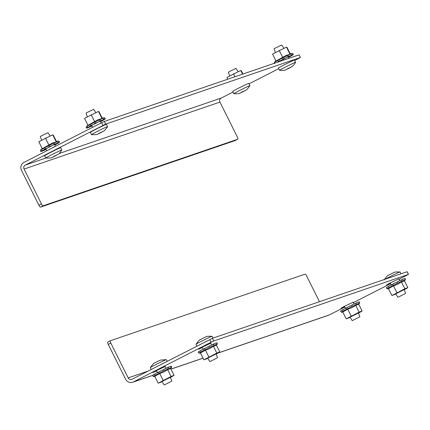 <?xml version="1.0" encoding="UTF-8"?>
<svg xmlns="http://www.w3.org/2000/svg" width="430" height="430" viewBox="0 0 430 430"><rect width="100%" height="100%" fill="white"/><g stroke="black" fill="none" stroke-linecap="round" stroke-linejoin="round"><path stroke-width="0.64" d="M294.7 60.512L300.382 57.534L298.963 54.873L104.296 121.448L105.635 124.125L25.311 165.077A2.994 2.886 -108.9 0 0 24.069 169.065L41.425 203.868A2.397 0.629 62.9 0 0 43.091 205.809L237.758 139.234A2.397 0.629 62.9 0 0 237.779 139.223A2.397 0.629 62.9 0 0 237.29 136.885L219.94 102.082A2.994 2.886 71.1 0 1 221.176 98.088L232.985 92.058M102.974 125.383L101.641 122.706L23.973 162.4A5.988 5.773 -108.9 0 0 21.5 170.382L38.85 205.185L41.425 203.868M101.641 122.706L104.296 121.448M248.975 83.882L278.71 68.687M300.296 57.55L105.635 124.125M235.226 140.524A2.397 0.629 -117.1 0 1 235.205 140.54A2.397 0.629 -117.1 0 1 235.183 140.546L237.758 139.234M43.091 205.809L40.522 207.12L235.183 140.546M40.522 207.12A2.397 0.629 -117.1 0 1 38.85 205.185M353.164 302.236L344.398 306.337L340.925 308.278L344.65 306.633M398.889 278.871L390.123 282.967L386.651 284.907L390.375 283.262M156.606 370.945L152.886 372.584L156.353 370.644L165.12 366.548M202.331 347.574L198.612 349.219L202.078 347.273L210.845 343.178M319.458 301.693L306.697 276.103A2.397 0.629 62.9 0 0 305.031 274.163L110.37 340.737A2.397 0.629 62.9 0 0 110.343 340.748A2.397 0.629 62.9 0 0 110.832 343.086L128.188 377.889A2.994 2.886 -108.9 0 0 132.091 379.249L212.415 338.302L213.753 340.979L408.414 274.404L407.102 271.771M213.753 340.979L211.092 342.237L209.759 339.56M110.832 343.086L108.263 344.398L125.614 379.201A5.988 5.773 -108.9 0 0 133.429 381.926L211.092 342.237M408.414 274.404L399.088 279.274M390.558 283.633L353.363 302.645M344.833 307.004L329.294 314.943A5.988 5.773 71.1 0 1 328.563 315.254L217.897 353.1M212.415 338.302L407.081 271.728M108.263 344.398A2.397 0.629 -117.1 0 1 107.774 342.06A2.397 0.629 -117.1 0 1 107.796 342.054L110.327 340.759M95.868 112.671L93.67 109.349L87.467 112.3L86.043 113.149L87.376 116.912M91.493 134.665A8.982 0.328 153.5 0 1 94.503 132.875A8.982 0.328 153.5 0 1 102.942 128.629A8.982 0.328 153.5 0 1 107.57 126.651A8.982 0.328 153.5 0 0 107.57 126.651L106.436 124.377A8.982 0.328 153.5 0 0 101.808 126.356A8.982 0.328 153.5 0 0 93.369 130.602A8.982 0.328 153.5 0 0 90.359 132.392L91.493 134.665A8.982 0.328 153.5 0 0 91.509 134.671C95.756 134.719 97.82 134.515 97.712 134.074L100.201 132.736M100.238 132.719L101.093 132.3M101.147 132.268L103.221 131.317M102.576 131.677L98.642 133.655M100.717 132.381L99.889 132.897M92.891 124.845L88.37 127.146A0.72 0.607 -119.8 0 1 87.736 127.044A10.621 0.387 153.5 0 0 86.994 127.484A0.72 0.661 58.5 0 0 87.672 127.554L91.337 125.796L87.048 128.006A0.72 0.715 -155.1 0 1 86.333 127.957A10.621 0.387 153.5 0 0 86.339 127.989A10.621 0.387 153.5 0 0 86.387 127.995M100.443 121.244L104.942 119.121A0.72 0.715 24.9 0 0 105.339 118.524A10.621 0.387 153.5 0 0 105.339 118.513A10.621 0.387 153.5 0 0 105.237 118.497A0.72 0.71 79.2 0 1 104.85 119.099L100.405 121.26L103.867 119.454A0.72 0.64 -112.5 0 0 104.194 118.873A10.621 0.387 153.5 0 0 103.281 119.266A0.72 0.57 66.2 0 1 103.006 119.819L100.684 120.884A0.72 0.387 -115.2 0 0 100.813 120.395A10.621 0.387 153.5 0 0 100.088 120.739A10.621 0.387 153.5 0 0 99.33 121.099A0.72 0.274 64.4 0 1 99.287 121.545L91.735 125.323A0.72 0.328 -117.6 0 1 91.31 125.114A10.621 0.387 153.5 0 0 89.929 125.845A0.72 0.435 61.9 0 0 90.434 126.011L92.88 124.936M84.576 118.508L84.576 118.427A8.595 0.312 -26.5 0 1 84.844 118.261A8.595 0.312 -26.5 0 1 85.167 118.078L84.576 118.508L87.978 125.323L98.094 119.68L102.367 118.492M104.431 119.502A0.72 0.661 -121.5 0 1 104.318 119.572L100.658 121.325M100.33 121.529L103.619 119.981A0.72 0.607 60.2 0 0 103.823 119.809M103.657 119.965L101.577 121.104A0.72 0.435 -118.1 0 1 101.555 121.115L100.383 121.631M88.731 127.361A0.72 0.57 -113.8 0 0 88.983 127.307L91.767 125.818M91.832 125.947L91.31 126.243A0.72 0.387 64.8 0 1 91.294 126.253A0.72 0.387 64.8 0 1 91.278 126.259M86.597 128.065A0.72 0.71 -100.8 0 0 87.145 128.027L91.036 126.065L88.123 127.672A0.72 0.64 67.5 0 1 88.032 127.715M96.132 123.265L96.1 122.679A10.621 0.387 153.5 0 0 94.444 123.507L95.261 123.7M98.486 111.467L97.755 111.778A8.595 0.312 -26.5 0 1 98.486 111.467L98.965 111.671L102.125 118.008M97.755 111.778L91.289 114.966L94.691 121.781M91.289 114.966L85.167 118.078M98.486 111.547L101.883 118.363M90.606 115.202A8.595 0.312 -26.5 0 1 91.923 114.547M105.232 118.578L104.479 117.734A10.245 0.376 -26.5 0 0 99.475 119.9A10.245 0.376 -26.5 0 0 86.236 126.829L87.87 125.114M103.281 119.352L104.194 118.873M99.357 121.228L100.813 120.395M94.444 123.507L95.148 123.372M95.965 122.964L96.1 122.679M89.929 125.845L91.391 125.2M86.994 127.484L87.806 127.092M50.143 136.041L47.945 132.714L41.742 135.67L40.318 136.52L41.651 140.282M57.05 154.967C57.964 153.962 57.722 155.902 61.845 150.038A8.982 0.328 153.5 0 0 61.845 150.016L60.711 147.743A8.982 0.328 153.5 0 0 56.083 149.721A8.982 0.328 153.5 0 0 47.644 153.972A8.982 0.328 153.5 0 0 44.639 155.757L45.768 158.03A8.982 0.328 153.5 0 0 45.784 158.041C50.03 158.084 52.094 157.885 51.987 157.439L54.476 156.106M61.845 150.016A8.982 0.328 153.5 0 0 57.217 151.994A8.982 0.328 153.5 0 0 48.778 156.246A8.982 0.328 153.5 0 0 45.768 158.03M56.851 155.047L52.917 157.025M54.992 155.751L54.164 156.267M54.513 156.085L55.368 155.671M55.422 155.638L57.496 154.687M47.166 148.216L42.645 150.511A0.72 0.607 -119.8 0 1 42.011 150.414A10.621 0.387 153.5 0 0 41.269 150.849A0.72 0.661 58.5 0 0 41.947 150.925L45.612 149.167L41.323 151.376A0.72 0.715 -155.1 0 1 40.608 151.328A10.621 0.387 153.5 0 0 40.614 151.355A10.621 0.387 153.5 0 0 40.662 151.36M54.717 144.614L58.141 142.819A0.72 0.64 -112.5 0 0 58.469 142.244A10.621 0.387 153.5 0 0 57.561 142.636A0.72 0.57 66.2 0 1 57.281 143.19L54.959 144.254A0.72 0.387 -115.2 0 0 55.088 143.765A10.621 0.387 153.5 0 0 54.363 144.104A10.621 0.387 153.5 0 0 53.605 144.469A0.72 0.274 64.4 0 1 53.562 144.915L46.01 148.694A0.72 0.328 -117.6 0 1 45.585 148.484A10.621 0.387 153.5 0 0 44.204 149.21A0.72 0.435 61.9 0 0 44.709 149.382L47.155 148.302M38.85 141.878L38.85 141.792A8.595 0.312 -26.5 0 1 39.119 141.631A8.595 0.312 -26.5 0 1 39.442 141.448L38.85 141.878L42.253 148.694L52.369 143.05L56.642 141.857M55.282 144.442L59.216 142.491A0.72 0.715 24.9 0 0 59.614 141.895A10.621 0.387 153.5 0 0 59.619 141.878A10.621 0.387 153.5 0 0 59.512 141.868A0.72 0.71 79.2 0 1 59.125 142.464L55.228 144.432M58.706 142.873A0.72 0.661 -121.5 0 1 58.593 142.937L54.932 144.695M54.61 144.894L57.894 143.351A0.72 0.607 60.2 0 0 58.098 143.174M57.932 143.33L55.852 144.475A0.72 0.435 -118.1 0 1 55.83 144.485L54.658 145.001M43.005 150.726A0.72 0.57 -113.8 0 0 43.258 150.677L46.042 149.189M46.107 149.312L45.585 149.613A0.72 0.387 64.8 0 1 45.569 149.619A9.998 0.365 -26.5 0 1 43.258 150.677M40.872 151.435A0.72 0.71 -100.8 0 0 41.42 151.398L45.311 149.436L42.398 151.043A0.72 0.64 67.5 0 1 42.307 151.08M50.407 146.635L50.374 146.049A10.621 0.387 153.5 0 0 48.719 146.877L49.536 147.071M52.761 134.832L52.03 135.144A8.595 0.312 -26.5 0 1 52.761 134.832L53.239 135.042L56.4 141.379M52.03 135.144L45.569 138.331L48.966 145.152M45.569 138.331L39.442 141.448M52.761 134.918L56.158 141.733M44.881 138.573A8.595 0.312 -26.5 0 1 46.203 137.912M45.865 149.237L46.811 150.726M57.555 142.722L58.469 142.244M53.632 144.598L55.088 143.765M48.719 146.877L49.423 146.743M50.24 146.334L50.374 146.049M44.204 149.21L45.671 148.565M41.269 150.849L42.081 150.462M283.913 48.364L281.709 45.037L275.512 47.993L274.087 48.837L275.42 52.6M290.814 67.29C291.728 66.284 291.486 68.225 295.609 62.361A8.982 0.328 153.5 0 0 295.614 62.339L294.48 60.066A8.982 0.328 153.5 0 0 289.852 62.044A8.982 0.328 153.5 0 0 281.408 66.29A8.982 0.328 153.5 0 0 278.404 68.08L279.538 70.353A8.982 0.328 153.5 0 0 279.554 70.364C283.8 70.407 285.864 70.208 285.756 69.762L288.245 68.429M295.614 62.339A8.982 0.328 153.5 0 0 290.986 64.317A8.982 0.328 153.5 0 0 282.542 68.564A8.982 0.328 153.5 0 0 279.538 70.353M288.277 68.408L289.137 67.994M289.191 67.962L291.26 67.01M290.621 67.365L286.686 69.348M288.761 68.069L287.928 68.59M238.188 71.729L235.984 68.408L229.787 71.358L228.362 72.208L229.695 75.97M245.089 90.66C246.003 89.65 245.761 91.59 249.884 85.726A8.982 0.328 153.5 0 0 249.889 85.71L248.755 83.436A8.982 0.328 153.5 0 0 244.127 85.414A8.982 0.328 153.5 0 0 235.683 89.66A8.982 0.328 153.5 0 0 232.678 91.45L233.812 93.724A8.982 0.328 153.5 0 0 233.829 93.735C238.075 93.778 240.139 93.579 240.031 93.133L242.52 91.794M249.889 85.71A8.982 0.328 153.5 0 0 245.261 87.688A8.982 0.328 153.5 0 0 236.817 91.934A8.982 0.328 153.5 0 0 233.812 93.724M242.552 91.778L243.412 91.364M243.466 91.332L245.535 90.375M244.896 90.735L240.961 92.719M243.036 91.439L242.203 91.961M164.341 384.931L171.812 381.163L164.341 384.931M151.199 369.488L150.285 367.661A8.982 0.328 -26.5 0 1 150.29 367.639A8.982 0.328 -26.5 0 1 157.299 363.801A8.982 0.328 -26.5 0 1 166.039 359.711A8.982 0.328 -26.5 0 1 166.346 359.636A8.982 0.328 -26.5 0 1 166.362 359.647L160.514 360.098M160.32 360.179L158.751 360.845M159.197 360.732L157.375 361.512M157.59 361.474L155.633 362.458M155.918 362.259L154.703 362.931C154.246 362.673 152.774 364.242 150.29 367.639M359.706 316.883L352.229 320.651L359.706 316.883M217.386 357.825L209.915 361.592L217.386 357.825M196.924 346.118L196.01 344.29A8.982 0.328 -26.5 0 1 196.016 344.274A8.982 0.328 -26.5 0 1 203.025 340.431A8.982 0.328 -26.5 0 1 211.764 336.341A8.982 0.328 -26.5 0 1 212.071 336.265A8.982 0.328 -26.5 0 1 212.087 336.276L212.995 338.104M206.045 336.808L204.476 337.48M204.922 337.362L203.1 338.141M203.315 338.104L201.358 339.087M201.643 338.888L200.428 339.56C199.971 339.302 198.499 340.872 196.016 344.274M405.431 293.513L397.954 297.286L405.431 293.513M385.226 279.204A8.982 0.328 -26.5 0 1 393.144 275.087A8.982 0.328 -26.5 0 1 399.809 272.034A8.982 0.328 -26.5 0 1 400.115 271.959A8.982 0.328 -26.5 0 1 400.131 271.97L401.039 273.792M394.09 272.502L392.52 273.168M392.961 273.055L391.144 273.835M391.359 273.792L389.403 274.775M389.682 274.582L388.467 275.254C388.016 274.996 386.543 276.565 384.054 279.962M216.166 353.917L207.642 358.163M203.852 359.76L204.374 359.587A8.595 0.312 153.5 0 0 204.245 359.679A8.595 0.312 153.5 0 0 204.18 359.743L203.852 359.76L200.45 352.939L205.443 350.171L209.62 348.606L213.404 346.257L216.209 345.301L217.344 344.108A10.245 0.376 153.5 0 0 209.539 347.548A10.245 0.376 153.5 0 0 199.101 353.207L200.504 353.041M204.981 348.44L203.573 349.01A0.72 0.312 62.5 0 0 203.562 349.015A0.72 0.312 62.5 0 0 203.487 349.434A10.621 0.387 -26.5 0 1 205.024 348.639L205.019 348.262A9.998 0.365 153.5 0 1 208.109 346.709L208.303 346.988A10.621 0.387 -26.5 0 1 209.13 346.58A10.621 0.387 -26.5 0 1 209.942 346.182L209.663 345.946L208.786 346.752M213.78 344A9.998 0.365 153.5 0 1 215.586 343.215A0.72 0.645 67.9 0 1 216.242 343.274A10.621 0.387 -26.5 0 1 216.854 343.043A0.72 0.693 -109 0 0 216.161 342.995L215.86 343.145M209.668 345.946A9.998 0.365 153.5 0 1 212.506 344.586A0.72 0.403 64.9 0 1 212.522 344.581A0.72 0.403 64.9 0 1 212.974 344.736A10.621 0.387 -26.5 0 1 214.274 344.134A0.72 0.5 -114.5 0 0 213.731 344.021L212.726 344.57M200.901 350.504L200.111 350.875A0.72 0.591 60.4 0 0 199.805 351.412A10.621 0.387 -26.5 0 1 200.837 350.842A0.72 0.511 -118.6 0 1 201.079 350.337A9.998 0.365 153.5 0 1 203.551 349.02L201.057 350.348M205.019 348.262L208.115 346.709M198.649 351.804A0.72 0.715 38.2 0 0 198.257 352.396A10.621 0.387 -26.5 0 1 198.499 352.202A0.72 0.693 -124.6 0 1 198.88 351.616A9.998 0.365 153.5 0 1 200.041 350.912M204.374 359.587L216.801 353.078L213.404 346.257M216.801 353.078L219.768 351.944L216.371 345.129M216.209 354.04L219.343 352.299A8.595 0.312 153.5 0 0 219.494 352.186A8.595 0.312 153.5 0 0 219.536 352.143L219.768 351.944M208.846 356.986L205.443 350.171M207.728 358.292L207.62 358.346A8.595 0.312 153.5 0 1 206.583 358.824L204.18 359.743M217.128 353.062A8.595 0.312 153.5 0 0 216.096 353.541M209.647 356.712A8.595 0.312 153.5 0 0 208.416 357.341M404.211 289.605L395.686 293.857M391.897 295.448L392.413 295.281A8.595 0.312 153.5 0 0 392.289 295.372A8.595 0.312 153.5 0 0 392.224 295.437L391.897 295.448L388.494 288.632L393.488 285.859L397.664 284.294L401.448 281.951L404.248 280.994L405.388 279.801A10.245 0.376 153.5 0 0 397.583 283.236A10.245 0.376 153.5 0 0 387.145 288.895L388.548 288.734M393.02 284.128L391.617 284.703A0.72 0.312 62.5 0 0 391.606 284.708A0.72 0.312 62.5 0 0 391.526 285.122A10.621 0.387 -26.5 0 1 393.068 284.327L393.068 283.95A9.998 0.365 153.5 0 1 396.154 282.397L396.347 282.677A10.621 0.387 -26.5 0 1 397.169 282.273A10.621 0.387 -26.5 0 1 397.987 281.876L397.696 281.639L396.825 282.44M397.707 281.634A9.998 0.365 153.5 0 1 400.55 280.279A0.72 0.403 64.9 0 1 400.566 280.269A0.72 0.403 64.9 0 1 401.018 280.425A10.621 0.387 -26.5 0 1 402.319 279.828A0.72 0.5 -114.5 0 0 401.797 279.699A9.998 0.365 153.5 0 1 403.63 278.903A0.72 0.645 67.9 0 1 404.286 278.968A10.621 0.387 -26.5 0 1 404.899 278.731A0.72 0.693 -109 0 0 404.205 278.683L403.904 278.839M403.679 278.882L401.797 279.699A0.72 0.5 -114.5 0 0 401.776 279.715L400.765 280.263M388.946 286.197L388.156 286.563A0.72 0.591 60.4 0 0 387.849 287.106A10.621 0.387 -26.5 0 1 388.876 286.531A0.72 0.511 -118.6 0 1 389.123 286.025A9.998 0.365 153.5 0 1 391.596 284.714L389.096 286.036M386.688 287.493A0.72 0.715 38.2 0 0 386.301 288.089A10.621 0.387 -26.5 0 1 386.538 287.89A0.72 0.693 -124.6 0 1 386.919 287.31A9.998 0.365 153.5 0 1 388.086 286.6M392.413 295.281L404.845 288.767L401.448 281.951M404.845 288.767L407.812 287.632L404.415 280.822M404.254 289.729L407.387 287.987A8.595 0.312 153.5 0 0 407.538 287.874A8.595 0.312 153.5 0 0 407.575 287.837L407.812 287.632M396.885 292.674L393.488 285.859M395.772 293.986L395.659 294.039A8.595 0.312 153.5 0 1 394.627 294.518L392.224 295.437M405.173 288.756A8.595 0.312 153.5 0 0 404.141 289.234M397.691 292.4A8.595 0.312 153.5 0 0 396.46 293.034M170.441 377.287L161.916 381.534M158.127 383.125L158.649 382.958A8.595 0.312 153.5 0 0 158.525 383.049A8.595 0.312 153.5 0 0 158.455 383.114L158.127 383.125L154.725 376.309L159.718 373.536L163.894 371.977L167.678 369.628L170.484 368.671L171.618 367.478A10.245 0.376 153.5 0 0 163.814 370.913A10.245 0.376 153.5 0 0 153.376 376.572L154.778 376.411M159.256 371.805L157.848 372.38A0.72 0.312 62.5 0 0 157.762 372.799A10.621 0.387 -26.5 0 1 159.299 372.009L159.293 371.633A9.998 0.365 153.5 0 1 162.384 370.079L162.578 370.359A10.621 0.387 -26.5 0 1 163.405 369.95A10.621 0.387 -26.5 0 1 164.217 369.553L163.938 369.316L163.061 370.123M168.055 367.37A9.998 0.365 153.5 0 1 169.861 366.58A0.72 0.645 67.9 0 1 170.517 366.645A10.621 0.387 -26.5 0 1 171.129 366.408A0.72 0.693 -109 0 0 170.436 366.36L170.135 366.516M166.797 367.946L163.938 369.316A9.998 0.365 153.5 0 1 166.781 367.956A0.72 0.403 64.9 0 1 166.797 367.946A0.72 0.403 64.9 0 1 167.249 368.101A10.621 0.387 -26.5 0 1 168.549 367.505A0.72 0.5 -114.5 0 0 168.006 367.392L167.001 367.94M155.176 373.874L154.386 374.24A0.72 0.591 60.4 0 0 154.08 374.783A10.621 0.387 -26.5 0 1 155.112 374.207A0.72 0.511 -118.6 0 1 155.354 373.702A9.998 0.365 153.5 0 1 157.826 372.391A0.72 0.312 62.5 0 0 157.837 372.385L155.332 373.718M159.293 371.633L162.389 370.074M152.924 375.17A0.72 0.715 38.2 0 0 152.532 375.766A10.621 0.387 -26.5 0 1 152.774 375.573A0.72 0.693 -124.6 0 1 153.155 374.987A9.998 0.365 153.5 0 1 154.322 374.283M158.649 382.958L171.075 376.443L167.678 369.628M171.075 376.443L174.042 375.309L170.645 368.499M170.484 377.406L173.618 375.669A8.595 0.312 153.5 0 0 173.768 375.551A8.595 0.312 153.5 0 0 173.811 375.514L174.042 375.309M163.12 380.356L159.718 373.536M162.002 381.663L161.895 381.716A8.595 0.312 153.5 0 1 160.858 382.195L158.455 383.114M171.403 376.433A8.595 0.312 153.5 0 0 170.371 376.911M163.921 380.077A8.595 0.312 153.5 0 0 162.696 380.711M358.486 312.975L349.961 317.227M346.171 318.818L346.688 318.651A8.595 0.312 153.5 0 0 346.564 318.743A8.595 0.312 153.5 0 0 346.499 318.802L346.171 318.818L342.769 312.003L347.762 309.229L351.939 307.665L355.723 305.321L358.529 304.365L359.663 303.171A10.245 0.376 153.5 0 0 351.858 306.606A10.245 0.376 153.5 0 0 341.42 312.266L342.823 312.105M347.295 307.498L345.892 308.068A0.72 0.312 62.5 0 0 345.801 308.493A10.621 0.387 -26.5 0 1 347.343 307.697L347.338 307.326A9.998 0.365 153.5 0 1 350.428 305.768L350.622 306.047A10.621 0.387 -26.5 0 1 351.45 305.639A10.621 0.387 -26.5 0 1 352.261 305.241L351.971 305.01L351.1 305.811M356.094 303.059A9.998 0.365 153.5 0 1 357.905 302.274A0.72 0.645 67.9 0 1 358.561 302.333A10.621 0.387 -26.5 0 1 359.174 302.102A0.72 0.693 -109 0 0 358.48 302.053L358.179 302.204M354.841 303.639L351.976 305.01A9.998 0.365 153.5 0 1 354.825 303.644A0.72 0.403 64.9 0 1 354.841 303.639A0.72 0.403 64.9 0 1 355.293 303.795A10.621 0.387 -26.5 0 1 356.594 303.193A0.72 0.5 -114.5 0 0 356.051 303.08L355.04 303.634M343.221 309.562L342.43 309.933A0.72 0.591 60.4 0 0 342.124 310.471A10.621 0.387 -26.5 0 1 343.151 309.901A0.72 0.511 -118.6 0 1 343.398 309.396A9.998 0.365 153.5 0 1 345.87 308.079A0.72 0.312 62.5 0 0 345.881 308.073L343.377 309.406M347.338 307.326L350.428 305.768M340.963 310.863A0.72 0.715 38.2 0 0 340.576 311.454A10.621 0.387 -26.5 0 1 340.818 311.261A0.72 0.693 -124.6 0 1 341.2 310.675A9.998 0.365 153.5 0 1 342.361 309.971M346.688 318.651L359.12 312.137L355.723 305.321M359.12 312.137L362.087 311.003L358.69 304.193M358.529 313.099L361.662 311.358A8.595 0.312 153.5 0 0 361.813 311.245A8.595 0.312 153.5 0 0 361.85 311.202L362.087 311.003M351.165 316.045L347.762 309.229M350.047 317.351L349.934 317.404A8.595 0.312 153.5 0 1 348.902 317.883L346.499 318.802M359.448 312.126A8.595 0.312 153.5 0 0 358.416 312.599M351.966 315.77A8.595 0.312 153.5 0 0 350.735 316.405M280.935 60.539L278.371 61.915M288.487 56.937L292.986 54.814A0.72 0.715 24.9 0 0 293.384 54.212A10.621 0.387 153.5 0 0 293.384 54.202A10.621 0.387 153.5 0 0 293.281 54.191A0.72 0.71 79.2 0 1 292.889 54.787L288.449 56.953L291.911 55.142A0.72 0.64 -112.5 0 0 292.239 54.567A10.621 0.387 153.5 0 0 291.325 54.954A0.72 0.57 66.2 0 1 291.051 55.513L288.723 56.572A0.72 0.387 -115.2 0 0 288.858 56.088A10.621 0.387 153.5 0 0 288.132 56.427A10.621 0.387 153.5 0 0 287.374 56.792A0.72 0.274 64.4 0 1 287.331 57.238L279.779 61.017A0.72 0.328 -117.6 0 1 279.355 60.802A10.621 0.387 153.5 0 0 277.973 61.533A0.72 0.435 61.9 0 0 278.479 61.705L280.924 60.625M272.62 54.196L272.62 54.116A8.595 0.312 -26.5 0 1 272.889 53.954A8.595 0.312 -26.5 0 1 273.211 53.766L272.62 54.196L276.017 61.017L286.133 55.373L290.406 54.18M292.47 55.191A0.72 0.661 -121.5 0 1 292.362 55.26L288.702 57.018M288.374 57.217L291.664 55.674A0.72 0.607 60.2 0 0 291.868 55.497M291.701 55.653L289.616 56.798A0.72 0.435 -118.1 0 1 289.6 56.803L288.428 57.319M278.78 61.775L279.113 61.662M284.176 58.958L284.139 58.367A10.621 0.387 153.5 0 0 282.488 59.195L283.305 59.394M275.845 62.78A0.72 0.607 -119.8 0 1 275.781 62.737A10.621 0.387 153.5 0 0 275.501 62.898M286.525 47.155L285.8 47.467A8.595 0.312 -26.5 0 1 286.525 47.155L287.009 47.364L290.169 53.702M285.8 47.467L279.333 50.654L282.736 57.469M279.333 50.654L273.211 53.766M286.531 47.235L289.927 54.056M278.651 50.896A8.595 0.312 -26.5 0 1 279.968 50.235M293.271 54.266L292.524 53.428A10.245 0.376 -26.5 0 0 287.519 55.594A10.245 0.376 -26.5 0 0 274.281 62.522L275.915 60.807M291.325 55.04L292.239 54.567M287.401 56.921L288.858 56.088M282.488 59.195L283.193 59.06M284.01 58.657L284.139 58.367M277.973 61.533L279.435 60.888M226.895 77.567L226.895 77.486A8.595 0.312 -26.5 0 1 227.164 77.325A8.595 0.312 -26.5 0 1 227.486 77.137L226.895 77.567L227.728 79.238M240.8 70.525L240.074 70.837A8.595 0.312 -26.5 0 1 240.8 70.525L241.284 70.735L242.928 74.035M240.074 70.837L233.608 74.025L234.974 76.76M233.608 74.025L227.486 77.137M240.805 70.606L242.574 74.159M232.926 74.266A8.595 0.312 -26.5 0 1 234.243 73.605M221.176 98.088L59.2 153.483M45.843 158.052L25.311 165.077M24.069 169.065L219.94 102.082M133.429 381.926L152.709 375.336M170.947 369.096L203.035 358.125M218.182 352.944L329.294 314.943M148.054 371.095L128.188 377.889M100.684 120.884A9.998 0.365 -26.5 0 1 103.006 119.819M103.867 119.454A9.998 0.365 -26.5 0 1 104.85 119.099M104.942 119.121A9.998 0.365 -26.5 0 1 104.318 119.572M103.619 119.981A9.998 0.365 -26.5 0 1 101.555 121.115M91.31 126.243A9.998 0.365 -26.5 0 1 88.983 127.307M88.123 127.672A9.998 0.365 -26.5 0 1 87.145 128.027M87.048 128.006A9.998 0.365 -26.5 0 1 87.672 127.554M88.37 127.146A9.998 0.365 -26.5 0 1 90.434 126.011M91.735 125.323A9.998 0.365 -26.5 0 1 94.686 123.813M96.245 123.034A9.998 0.365 -26.5 0 1 99.287 121.545M42.145 148.484L40.511 150.199A10.245 0.376 -26.5 0 1 53.75 143.271A10.245 0.376 -26.5 0 1 58.754 141.104L59.619 141.878M54.959 144.254A9.998 0.365 -26.5 0 1 57.281 143.19M58.141 142.819A9.998 0.365 -26.5 0 1 59.125 142.464M59.216 142.491A9.998 0.365 -26.5 0 1 58.593 142.937M57.894 143.351A9.998 0.365 -26.5 0 1 55.83 144.485M42.398 151.043A9.998 0.365 -26.5 0 1 41.42 151.398M41.323 151.376A9.998 0.365 -26.5 0 1 41.947 150.925M42.645 150.511A9.998 0.365 -26.5 0 1 44.709 149.382M46.01 148.694A9.998 0.365 -26.5 0 1 48.961 147.184M50.52 146.404A9.998 0.365 -26.5 0 1 53.562 144.915M288.723 56.572A9.998 0.365 -26.5 0 1 291.051 55.513M291.911 55.142A9.998 0.365 -26.5 0 1 292.889 54.787M292.986 54.814A9.998 0.365 -26.5 0 1 292.362 55.26M291.664 55.674A9.998 0.365 -26.5 0 1 289.6 56.803M277.581 62.189A9.998 0.365 -26.5 0 1 278.479 61.705M279.779 61.017A9.998 0.365 -26.5 0 1 282.73 59.501M284.284 58.722A9.998 0.365 -26.5 0 1 287.331 57.238M299.043 54.857L300.382 57.534M235.205 140.54L237.779 139.223M132.698 382.238L152.645 375.417M170.973 369.15L203.062 358.174M107.774 342.06L110.343 340.748M408.5 274.388L407.167 271.712M100.222 121.308L101.066 122.996M107.57 126.667C103.447 132.531 103.689 130.591 102.775 131.601M101.453 132.306L100.496 132.789M100.029 133.02L99.083 133.472M91.66 125.598L92.536 127.355M105.275 118.782L104.372 119.54M101.905 118.035L104.479 117.734M91.294 126.253L88.951 127.323M88.08 127.694L86.957 128.092M86.339 127.989L86.236 126.829M55.728 155.676L54.771 156.16M54.304 156.391L53.358 156.843M54.497 144.674L55.341 146.367M59.55 142.153L58.647 142.91M56.179 141.4L58.754 141.104M45.569 149.619L43.231 150.688M42.355 151.064L41.232 151.462M40.614 151.355L40.511 150.199M288.267 56.996L288.917 58.308M289.492 67.999L288.541 68.483M288.068 68.714L287.127 69.165M243.767 91.364L242.816 91.848M242.343 92.079L241.402 92.531M164.19 384.963L161.798 381.356M157.434 372.595L156.439 370.601M167.195 361.313L166.362 359.647M166.001 368.322L165.039 366.387M171.812 381.163L170.371 377.083M359.856 316.851L358.41 312.771M354.046 304.01L353.084 302.075M345.473 308.288L344.478 306.294M352.229 320.651L349.843 317.044M217.537 357.792L216.096 353.713M211.727 344.951L210.764 343.016M212.071 336.265C207.862 336.233 205.981 336.367 206.422 336.663L206.239 336.728M203.153 349.224L202.159 347.23M209.915 361.592L207.523 357.986M405.581 293.48L404.135 289.406M399.771 280.645L398.809 278.71M400.115 271.959C395.906 271.927 394.025 272.056 394.466 272.357L394.283 272.421M391.198 284.918L390.204 282.924M397.954 297.286L395.568 293.679M217.344 344.108L217.247 342.952L216.247 342.957M215.634 343.188L213.753 344.011M212.522 344.581L209.663 345.946M200.079 350.891L198.789 351.67M198.407 351.998L199.101 353.207M405.388 279.801L405.286 278.645L404.291 278.645M400.566 280.269L397.702 281.639M396.154 282.397L393.058 283.956M388.118 286.584L386.833 287.358M386.452 287.692L387.145 288.895M171.618 367.478L171.522 366.322L170.522 366.322M169.909 366.559L168.028 367.381M154.354 374.261L153.064 375.035M152.682 375.368L153.376 376.572M359.663 303.171L359.561 302.01L358.566 302.016M357.954 302.247L356.072 303.069M342.398 309.949L341.108 310.729M340.727 311.057L341.42 312.266M293.314 54.47L292.416 55.233M289.949 53.723L292.524 53.428M274.378 63.678L274.281 62.522"/></g></svg>
